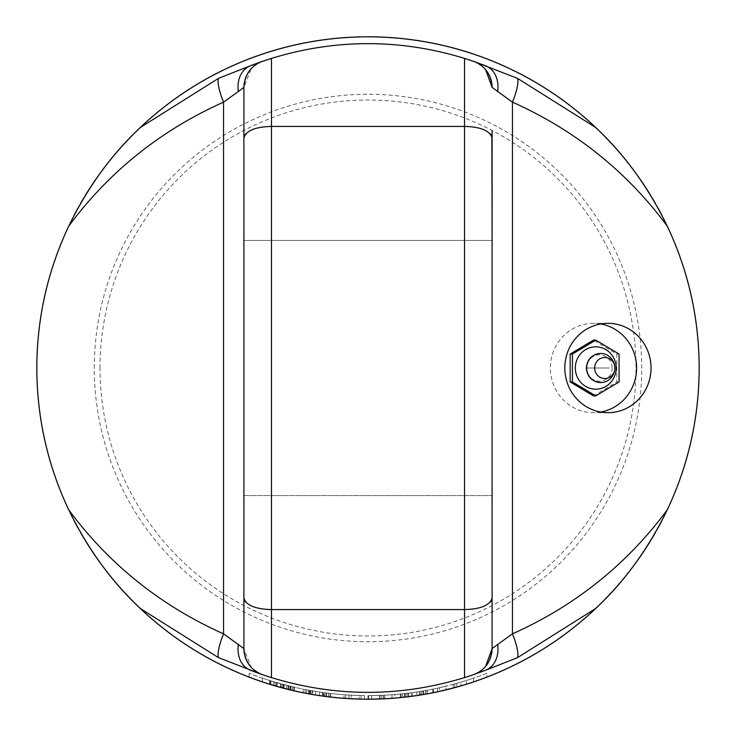 <?xml version="1.0" encoding="UTF-8"?>
<svg xmlns="http://www.w3.org/2000/svg" width="736" height="736" viewBox="0 0 736 736"><rect width="100%" height="100%" fill="white"/><g stroke="black" fill="none" stroke-linecap="round" stroke-linejoin="round"><path stroke-width="0.55" stroke-dasharray="3.68 2.76" d="M492.099 240.433L492.099 495.567L492.099 240.433L243.901 240.433L243.901 495.567L243.901 240.433L243.901 495.567L243.901 240.433L492.099 240.433L492.099 495.567L243.901 495.567L492.099 495.567L492.099 240.433L492.099 495.567M485.346 666.669C478.584 672.538 474.628 675.206 473.478 674.673L485.668 670.211A324.309 324.309 0 0 1 250.341 670.211L262.467 674.654M473.487 674.673C484.914 670.367 491.114 661.673 492.099 648.591A27.582 27.582 0 0 1 492.025 650.56A27.582 27.582 0 0 0 492.099 648.591A27.572 27.572 168.2 0 1 473.487 674.673A27.582 27.582 0 0 0 475.18 674.029A27.582 27.582 0 0 1 473.487 674.673A324.309 324.309 0 0 0 481.077 671.95A324.309 324.309 0 0 1 473.496 674.664L464.517 677.608C400.172 697.268 335.828 697.268 271.483 677.608A324.309 324.309 0 0 0 319.737 688.694A324.309 324.309 0 0 1 271.483 677.608L262.513 674.673A27.572 27.572 -168.2 0 1 254.242 670.11A27.572 27.572 -168.2 0 0 262.513 674.673C251.086 670.367 244.886 661.673 243.901 648.591L243.901 137.761M478.446 672.391A27.582 27.582 0 0 0 480.001 671.407A27.582 27.582 0 0 1 478.446 672.391M484.279 667.828A27.582 27.582 0 0 0 485.548 666.43A27.582 27.582 0 0 1 484.279 667.828M488.778 661.701A27.582 27.582 0 0 0 489.633 659.98A27.582 27.582 0 0 1 488.778 661.701M490.986 656.328A27.582 27.582 0 0 0 491.473 654.433A27.582 27.582 0 0 1 490.986 656.328M255.631 672.216A324.309 324.309 0 0 0 257.076 672.741A324.309 324.309 0 0 1 255.631 672.216M258.465 673.247A324.309 324.309 0 0 0 259.449 673.596A324.309 324.309 0 0 1 258.465 673.247M259.458 673.606A324.309 324.309 0 0 0 260.378 673.928A324.309 324.309 0 0 1 259.458 673.606M261.16 674.204A324.309 324.309 0 0 0 261.758 674.406A324.309 324.309 0 0 1 261.16 674.204M323.316 689.209A324.309 324.309 0 0 0 412.684 689.209A324.309 324.309 0 0 1 323.316 689.209M464.526 677.608A324.309 324.309 0 0 1 416.263 688.694A324.309 324.309 0 0 0 464.526 677.608L464.517 609.574L271.483 609.574L271.483 126.426L464.517 126.426L464.517 609.574M38.861 404.892A331.2 331.2 0 0 1 36.8 368A331.2 331.2 0 0 0 368 699.2A331.2 331.2 0 0 0 699.2 368A331.2 331.2 0 0 0 368 36.8A331.2 331.2 0 0 0 36.8 368A331.2 331.2 0 0 1 38.861 331.108M698.924 368A330.924 330.924 0 0 0 368 37.076A330.924 330.924 0 0 0 37.076 368A330.924 330.924 0 0 0 368 698.924A330.924 330.924 0 0 0 698.924 368A330.924 330.924 0 0 0 368 37.076A330.924 330.924 0 0 0 37.076 368A330.924 330.924 0 0 0 368 698.924A330.924 330.924 0 0 0 698.924 368M262.458 61.346L250.332 65.789A324.309 324.309 0 0 1 485.659 65.789A324.309 324.309 0 0 0 473.561 61.355M697.139 331.108A331.2 331.2 0 0 1 699.2 368C699.053 417.818 688.408 465.106 667.276 509.864C648.177 548.927 624.33 581.79 595.737 608.47A331.2 331.2 0 0 1 140.263 608.47C111.679 581.808 87.842 548.936 68.724 509.864C47.592 465.106 36.947 417.818 36.8 368C36.947 318.182 47.592 270.894 68.724 226.136C87.823 187.073 111.67 154.21 140.263 127.53A331.2 331.2 0 0 1 595.737 127.53L517.509 78.366L473.487 61.327A27.572 27.572 26.2 0 1 477.6 63.13M517.509 78.366A27.582 6.642 -66.2 0 1 512.449 102.148L492.099 87.409A27.582 27.582 0 0 0 473.487 61.327L464.517 58.392A324.309 324.309 0 0 0 416.263 47.306M412.684 46.791A324.309 324.309 0 0 0 323.316 46.791M319.737 47.306A324.309 324.309 0 0 0 271.474 58.392C335.828 38.732 400.172 38.732 464.517 58.392L464.517 126.426M250.663 69.322C257.425 63.462 261.381 60.794 262.522 61.327A324.309 324.309 0 0 0 261.105 61.815M260.378 62.072A324.309 324.309 0 0 0 259.458 62.394M257.076 63.259A324.309 324.309 0 0 0 255.631 63.784M271.483 126.426L271.483 58.392L262.513 61.327A27.582 27.582 0 0 0 260.82 61.971M257.554 63.609A27.582 27.582 0 0 0 255.999 64.593M251.721 68.172A27.582 27.582 0 0 0 250.452 69.57M247.222 74.299A27.582 27.582 0 0 0 246.367 76.02M245.014 79.672A27.582 27.582 0 0 0 244.527 81.567M243.975 85.44A27.582 27.582 0 0 0 243.901 87.409L223.551 102.148C160.752 130.263 109.14 171.589 68.724 226.136M477.968 63.333A27.572 27.572 26.2 0 1 481.574 65.734M600.696 412.04A44.675 43.12 -90 0 1 593.474 412.675A44.675 43.12 -90 0 1 550.362 368A44.675 43.12 -90 0 1 593.474 323.325A44.675 43.12 -90 0 1 600.696 323.96M593.474 395.894L616.796 381.947L616.796 354.053L593.474 340.106M616.796 354.053L619.077 354.053M616.796 381.947L619.077 381.947M614.422 371.294A14.564 14.048 -90 0 0 614.781 368A14.564 14.048 90 0 0 614.422 364.706M286.782 688.804L283.342 687.912A330.924 330.924 0 0 1 280.582 687.166L270.241 684.158A330.924 330.924 0 0 0 273.691 685.198L281.272 687.36A330.924 330.924 0 0 0 284.032 688.096L294.372 690.626A330.924 330.924 0 0 1 262.384 681.619A330.924 330.924 0 0 0 282.79 687.764L282.79 684.342A327.612 327.612 0 0 1 269.551 680.469A327.612 327.612 0 0 0 282.79 684.342A327.612 327.612 0 0 1 249.145 673.293A327.612 327.612 0 0 0 282.79 684.342L282.79 687.764A330.924 330.924 0 0 1 269.551 683.937L290.232 689.66L290.232 686.256L269.551 680.469A327.612 327.612 0 0 1 262.384 678.123A327.612 327.612 0 0 0 294.372 687.231L284.032 684.673A327.612 327.612 0 0 1 281.272 683.928L280.582 683.735A327.612 327.612 0 0 0 283.342 684.489L290.232 686.256L290.232 689.66L288.852 689.319L288.852 685.915L288.852 689.319L286.782 688.804L286.782 685.391M249.145 676.844A330.924 330.924 0 0 0 282.79 687.764A330.924 330.924 0 0 1 249.145 676.844L249.145 673.293L249.145 676.844M310.362 693.864A330.924 330.924 0 0 0 323.601 695.934L323.601 692.594A327.612 327.612 0 0 1 289.956 686.182A327.612 327.612 0 0 0 323.601 692.594L323.601 695.934A330.924 330.924 0 0 1 289.956 689.586A330.924 330.924 0 0 0 310.362 693.864L310.362 690.506L310.362 693.864M330.768 696.826A330.924 330.924 0 0 0 364.412 698.906L364.412 695.594A327.612 327.612 0 0 1 330.768 693.496A327.612 327.612 0 0 0 364.412 695.594L364.412 698.906A330.924 330.924 0 0 1 330.768 696.826L330.768 693.496L330.768 696.826M371.588 698.906A330.924 330.924 0 0 0 405.232 696.826L405.232 693.496A327.612 327.612 0 0 1 371.588 695.594A327.612 327.612 0 0 0 405.232 693.496A327.612 327.612 0 0 1 384.818 695.18A327.612 327.612 0 0 0 405.232 693.496L405.232 696.826A330.924 330.924 0 0 1 384.818 698.501A330.924 330.924 0 0 0 405.232 696.826A330.924 330.924 0 0 1 371.588 698.906A330.924 330.924 0 0 0 391.994 698.05L391.994 694.738A327.612 327.612 0 0 1 371.588 695.594A327.612 327.612 0 0 0 391.994 694.738L391.994 698.05A330.924 330.924 0 0 1 371.588 698.906L371.588 695.594L371.588 698.906M412.399 695.934A330.924 330.924 0 0 0 446.044 689.586L446.044 686.182A327.612 327.612 0 0 1 412.399 692.594A327.612 327.612 0 0 0 446.044 686.182L446.044 689.586A330.924 330.924 0 0 1 412.399 695.934L412.399 692.594L412.399 695.934M453.21 687.764A330.924 330.924 0 0 0 486.855 676.844L486.855 673.293A327.612 327.612 0 0 1 453.21 684.342A327.612 327.612 0 0 0 473.616 678.123A327.612 327.612 0 0 1 453.21 684.342A327.612 327.612 0 0 0 486.855 673.293L486.855 676.844A330.924 330.924 0 0 1 453.21 687.764A330.924 330.924 0 0 0 473.616 681.619L473.616 678.123L473.616 681.619A330.924 330.924 0 0 1 466.449 683.937L466.449 680.469L466.449 683.937A330.924 330.924 0 0 1 453.21 687.764L453.21 684.342L453.21 687.764M310.638 693.919L309.258 693.671A330.924 330.924 0 0 1 305.127 692.898A330.924 330.924 0 0 0 309.948 693.79L315.468 694.729A330.924 330.924 0 0 0 319.599 695.364L329.94 696.725L329.94 693.395L328.569 693.229A327.612 327.612 0 0 1 305.127 689.522A327.612 327.612 0 0 0 309.948 690.432L309.258 690.304A327.612 327.612 0 0 1 305.127 689.522L308.568 690.184A327.612 327.612 0 0 0 328.569 693.229L319.599 692.024A327.612 327.612 0 0 1 315.468 691.38L308.568 690.184L315.468 691.38A327.612 327.612 0 0 0 319.599 692.024L329.94 693.395L329.94 696.725L328.569 696.569L328.569 693.229L328.569 696.569A330.924 330.924 0 0 1 305.127 692.898L308.568 693.542A330.924 330.924 0 0 0 328.569 696.569L326.499 696.311L326.499 692.972L319.599 692.024A327.612 327.612 0 0 1 315.468 691.38L312.708 690.92L315.468 691.38A327.612 327.612 0 0 0 319.599 692.024L326.499 692.972L326.499 696.311L326.499 692.972L326.499 696.311L323.049 695.86L323.049 692.521L323.049 695.86L319.599 695.364L326.499 696.311L325.809 696.219L325.809 692.889L325.809 696.219L324.429 696.044L324.429 692.705L324.429 696.044L322.359 695.759L322.359 692.42L322.359 695.759L319.599 695.364L319.599 692.024L319.599 695.364A330.924 330.924 0 0 1 315.468 694.729A330.924 330.924 0 0 0 319.599 695.364A330.924 330.924 0 0 1 315.468 694.729L315.468 691.38L315.468 694.729L315.468 691.38L315.468 694.729L312.018 694.158L315.468 694.729L312.708 694.269L312.708 690.92L312.708 694.269L310.638 693.919L310.638 690.552M308.568 693.542L312.018 694.158L312.018 690.8L312.018 694.158L308.568 693.542L308.568 690.184M383.723 698.547A330.924 330.924 0 0 0 394.754 697.838L394.754 694.517A327.612 327.612 0 0 1 368.552 695.612A327.612 327.612 0 0 0 394.754 694.517L394.754 697.838A330.924 330.924 0 0 1 368.552 698.924A330.924 330.924 0 0 0 383.723 698.547L383.723 695.235L383.723 698.547M411.295 696.081A330.924 330.924 0 0 0 416.815 695.308L427.846 693.468L427.846 690.101L416.815 691.96A327.612 327.612 0 0 1 411.295 692.742L407.845 693.183L411.295 692.742A327.612 327.612 0 0 0 416.815 691.96L427.846 690.101L427.846 693.468L427.156 693.597L427.156 690.23L427.156 693.597L425.776 693.846L425.776 690.478L425.776 693.846L423.016 694.315L423.016 690.966L423.706 690.846L421.636 691.196L423.016 690.966L423.016 694.315L423.706 694.204L423.706 690.846L423.706 694.204L423.016 694.315L423.016 690.966L423.016 694.315L420.256 694.775L420.256 691.417L420.256 694.775L416.815 695.308L416.815 691.96L421.636 691.196L416.815 691.96A327.612 327.612 0 0 1 411.295 692.742L402.334 693.809L411.295 692.742A327.612 327.612 0 0 0 416.815 691.96L416.815 695.308L416.815 691.96L416.815 695.308L423.016 694.315L421.636 694.545L421.636 691.196L421.636 694.545L419.566 694.885L419.566 691.527L419.566 694.885L416.815 695.308A330.924 330.924 0 0 1 411.295 696.081L411.295 692.742L411.295 696.081A330.924 330.924 0 0 0 416.815 695.308A330.924 330.924 0 0 1 411.295 696.081L411.295 692.742L411.295 696.081L407.845 696.514L411.295 696.081M405.094 696.836L407.845 696.514L407.845 693.183L407.845 696.514L405.094 696.836L405.094 693.505L405.094 696.836L406.474 696.679L408.535 696.431L408.535 693.1L408.535 696.431L406.474 696.679L406.474 693.349L406.474 696.679L405.094 696.836L405.094 693.505L405.094 696.836L402.334 697.139L405.094 696.836M400.954 697.277L402.334 697.139L402.334 693.809L400.954 693.956L402.334 693.809L402.334 697.139L400.954 697.277L400.954 693.956L400.264 694.02L400.954 693.956L400.954 697.277L400.264 697.351L400.954 697.277M439.567 691.095A330.924 330.924 0 0 1 433.357 692.41A330.924 330.924 0 0 0 437.497 691.546L454.728 687.36A330.924 330.924 0 0 0 460.938 685.602L460.938 682.162A327.612 327.612 0 0 1 456.798 683.348L439.567 687.7A327.612 327.612 0 0 1 433.357 689.034A327.612 327.612 0 0 0 437.497 688.16L454.728 683.928A327.612 327.612 0 0 0 460.938 682.162L460.938 685.602A330.924 330.924 0 0 1 456.798 686.789L456.798 683.348L456.798 686.789L439.567 691.095L439.567 687.7M293.682 690.469L294.372 690.626L294.372 687.231A327.612 327.612 0 0 1 275.062 682.162L294.372 687.231L294.372 690.626A330.924 330.924 0 0 1 275.062 685.602L293.682 690.469L293.682 687.074L293.682 690.469M381.791 698.639L371.56 698.906A330.924 330.924 0 0 0 380.08 698.703L381.791 698.639L380.08 698.703L380.08 695.391A327.612 327.612 0 0 1 371.56 695.594L383.502 695.244L371.56 695.594A327.612 327.612 0 0 0 380.08 695.391L380.08 698.703A330.924 330.924 0 0 1 371.56 698.906L381.791 698.639C363.998 699.062 363.998 699.062 381.791 698.639C363.998 699.062 363.998 699.062 381.791 698.639L383.502 698.565L381.791 698.639L381.791 695.327L383.502 695.244L381.791 695.327C363.998 695.759 363.998 695.759 381.791 695.327C363.998 695.759 363.998 695.759 381.791 695.327L381.791 698.639L381.791 695.327M359.343 698.814C345.966 698.28 345.966 698.28 359.343 698.814C345.966 698.28 345.966 698.28 359.343 698.814L361.054 698.85L359.343 698.814C341.55 698.032 341.55 698.032 359.343 698.814C341.55 698.032 341.55 698.032 359.343 698.814L361.054 698.85L359.343 698.814L359.343 695.502L361.054 695.538L359.343 695.502C345.966 694.968 345.966 694.968 359.343 695.502C345.966 694.968 345.966 694.968 359.343 695.502L361.054 695.538L359.343 695.502C341.55 694.71 341.55 694.71 359.343 695.502C341.55 694.71 341.55 694.71 359.343 695.502L359.343 698.814M100.004 368A267.996 267.996 0 0 1 243.901 130.465A267.996 267.996 0 0 1 635.996 368A267.996 267.996 0 0 1 243.901 605.535A267.996 267.996 0 0 1 100.004 368M39.036 329.544A331.2 331.2 0 0 1 44.905 295.173M44.924 295.099A331.2 331.2 0 0 1 54.446 261.344M54.841 260.176A331.2 331.2 0 0 1 73.793 215.906M79.212 205.841A331.2 331.2 0 0 1 80.491 203.587M84.07 197.487A331.2 331.2 0 0 1 84.98 195.969M651.02 195.978A331.2 331.2 0 0 1 651.894 197.423M655.518 203.614A331.2 331.2 0 0 1 656.788 205.85M662.216 215.906A331.2 331.2 0 0 1 681.159 260.176M681.554 261.344A331.2 331.2 0 0 1 691.076 295.099M691.095 295.173A331.2 331.2 0 0 1 696.964 329.544M595.746 127.53C624.321 154.192 648.158 187.064 667.276 226.136C688.408 270.894 699.053 318.182 699.2 368A331.2 331.2 0 0 1 697.139 404.892M696.964 406.456A331.2 331.2 0 0 1 691.095 440.827M691.076 440.901A331.2 331.2 0 0 1 681.554 474.656M681.159 475.824A331.2 331.2 0 0 1 662.207 520.094M656.788 530.159A331.2 331.2 0 0 1 655.509 532.413M651.93 538.513A331.2 331.2 0 0 1 651.02 540.031M84.98 540.022A331.2 331.2 0 0 1 84.106 538.577M80.482 532.386A331.2 331.2 0 0 1 79.212 530.15M73.784 520.094A331.2 331.2 0 0 1 54.841 475.824M54.446 474.656A331.2 331.2 0 0 1 44.924 440.901M44.905 440.827A331.2 331.2 0 0 1 39.036 406.456M238.335 91.494A27.572 21.427 -111.3 0 1 250.341 65.789L218.491 78.366L140.263 127.53M485.659 65.789L485.659 65.789A27.572 21.427 -68.7 0 1 497.665 91.494M218.491 78.366A27.582 6.642 -113.8 0 0 223.551 102.148L223.551 633.852L243.901 648.591L251.261 667.34M140.263 608.47L218.491 657.634A27.582 6.642 113.8 0 1 223.551 633.852C160.752 605.746 109.14 564.411 68.724 509.864M492.099 130.465L492.099 648.591L497.665 644.506A27.572 21.427 68.7 0 1 485.659 670.211L517.509 657.634L595.737 608.47M218.491 657.634L250.341 670.211A27.572 21.427 111.3 0 1 238.335 644.506M517.509 657.634A27.582 6.642 66.2 0 0 512.449 633.852L512.449 102.148C575.248 130.254 626.86 171.589 667.276 226.136M497.665 644.506L512.449 633.852C575.248 605.737 626.86 564.411 667.276 509.864M243.901 87.409A27.572 27.572 -26.2 0 1 262.513 61.327C251.086 65.633 244.886 74.327 243.901 87.409L251.178 68.752M244.177 136.252L245.005 134.651M245.52 133.998L252.347 129.619M253.166 129.306L254.555 128.828M255.751 128.469L262.559 127.043M264.482 126.804L271.464 126.426M243.91 598.423L243.901 648.591A27.582 27.582 0 0 0 262.513 674.673L262.513 674.673A27.582 27.582 0 0 1 243.901 648.591M243.901 598.156L243.901 137.844M492.099 648.591L492.099 598.221M491.823 599.748L490.995 601.349M490.48 602.002L483.653 606.381M482.834 606.694L481.445 607.172M480.249 607.531L473.441 608.957M471.518 609.196L464.536 609.574M465.557 126.436L467.093 126.472M468.446 126.546L473.404 127.034M475.033 127.291L479.872 128.358M481.096 128.717L483.81 129.683M484.251 129.867L490.434 133.943M490.94 134.578L491.869 136.372M270.443 609.564L268.907 609.528M267.554 609.454L262.596 608.966M260.967 608.709L256.128 607.642M254.904 607.283L252.19 606.317M251.749 606.133L245.566 602.057M245.06 601.422L244.131 599.628M485.337 69.322C477.958 63.176 474.002 60.518 473.478 61.327C484.914 65.633 491.114 74.327 492.099 87.409M269.551 683.937L269.551 680.469L269.551 683.937M262.384 681.619L262.384 678.123L262.384 681.619M289.956 689.586L289.956 686.182L289.956 689.586M303.195 692.521L303.195 689.144L303.195 692.521M351.182 695.18A327.612 327.612 0 0 1 344.006 694.738A327.612 327.612 0 0 0 351.182 695.18L351.182 698.501L351.182 695.18M344.006 698.05A330.924 330.924 0 0 0 351.182 698.501A330.924 330.924 0 0 1 344.006 698.05L344.006 694.738L344.006 698.05M384.818 698.501L384.818 695.18L384.818 698.501M425.638 693.864L425.638 690.506L425.638 693.864M432.805 692.521L432.805 689.144L432.805 692.521M309.948 693.79L309.948 690.432M305.127 692.898L305.127 689.522M306.507 693.156L306.507 689.788M309.258 693.671L309.258 690.304M368.552 698.924L368.552 695.612L368.552 698.924M379.583 698.722L379.583 695.41L379.583 698.722M400.264 697.351L400.264 694.02L400.264 697.351M404.404 696.918L404.404 693.588L404.404 696.918M437.497 691.546L437.497 688.16L437.497 691.546M433.357 692.41L433.357 689.034L433.357 692.41M454.728 687.36L454.728 683.928M283.342 687.912L283.342 684.489M280.582 687.166L280.582 683.735M277.132 686.2L277.132 682.76M275.062 685.602L275.062 682.162L275.062 685.602M273.691 685.198L273.691 681.748L270.241 680.69A327.612 327.612 0 0 0 273.691 681.748L273.691 685.198M270.241 684.158L270.241 680.69M270.931 684.37L270.931 680.901M276.442 686.007L276.442 682.566M281.272 687.36L281.272 683.928M284.032 688.096L284.032 684.673M288.162 689.154L288.162 685.74M290.922 689.825L290.922 686.421M292.302 690.147L292.302 686.752M371.56 698.906L371.56 695.594L371.56 698.906M612.14 368A13.193 12.733 -90 0 1 599.417 381.193A13.193 12.733 -90 0 1 586.684 368A13.193 12.733 90 0 1 599.417 354.807A13.193 12.733 90 0 1 612.14 368M94.272 368A273.728 273.728 0 0 1 243.901 124.016A273.728 273.728 0 0 1 641.728 368A273.728 273.728 0 0 1 243.901 611.984A273.728 273.728 0 0 1 94.272 368M271.483 609.574L271.483 677.608M485.631 666.328L484.739 667.34M262.522 674.673C262.08 675.528 258.124 672.851 250.654 666.669M485.65 69.681L484.822 68.752M473.524 61.346L472.503 61.014M607.918 412.675L593.474 412.675M607.918 323.325L593.474 323.325M587.006 368L609.362 368L587.006 368M250.378 670.229L263.497 674.986M263.497 61.014L250.378 65.771M383.502 695.244L383.502 698.565L383.502 695.244M368 695.612L368 698.924M361.054 695.538L361.054 698.85L361.054 695.538M348.974 695.06L348.974 698.381M345.552 694.848L345.552 698.16"/><path stroke-width="1.1" d="M140.263 608.47A331.2 331.2 0 0 0 595.737 608.47C624.321 581.808 648.158 548.936 667.276 509.864C688.408 465.106 699.053 417.818 699.2 368C699.053 318.182 688.408 270.894 667.276 226.136C648.177 187.073 624.33 154.21 595.737 127.53A331.2 331.2 0 0 0 140.263 127.53C111.679 154.192 87.842 187.064 68.724 226.136C47.592 270.894 36.947 318.182 36.8 368C36.947 417.818 47.592 465.106 68.724 509.864C87.823 548.927 111.67 581.79 140.263 608.47L218.491 657.634L262.513 674.673A324.309 324.309 0 0 0 271.483 677.608L262.513 674.673A324.309 324.309 0 0 1 261.758 674.406A324.309 324.309 0 0 0 262.513 674.673C251.077 670.349 244.876 661.655 243.901 648.591L243.901 598.156C246.118 605.323 255.318 609.132 271.483 609.574L464.517 609.574C480.7 609.132 489.891 605.323 492.099 598.156L492.099 137.844C489.882 130.677 480.682 126.868 464.517 126.426L465.557 126.436M271.464 126.426L464.517 126.426L464.517 677.608A324.309 324.309 0 0 0 473.487 674.673C484.923 670.349 491.124 661.655 492.099 648.591L492.099 130.465M473.561 61.355A324.309 324.309 0 0 0 473.487 61.327C484.923 65.651 491.124 74.345 492.099 87.409L512.449 102.148C575.248 130.263 626.86 171.589 667.276 226.136M464.517 126.426L464.517 58.392A324.309 324.309 0 0 1 473.487 61.327L464.517 58.392C400.172 38.732 335.828 38.732 271.483 58.392A324.309 324.309 0 0 0 262.513 61.327A324.309 324.309 0 0 0 262.504 61.336L271.483 58.392L271.483 126.426C255.3 126.868 246.109 130.677 243.901 137.844L243.901 87.409C244.876 74.345 251.077 65.651 262.513 61.327L250.341 65.789A27.572 21.427 68.7 0 0 238.335 91.494L243.901 87.409L243.901 648.591L223.551 633.852C160.752 605.737 109.14 564.411 68.724 509.864M492.099 495.567L492.099 648.591L485.631 666.328M473.487 674.673L464.517 677.608A324.309 324.309 0 0 0 473.487 674.673A324.309 324.309 0 0 0 473.496 674.664L485.659 670.211A27.572 21.427 -111.3 0 0 497.665 644.506L492.099 648.591M262.513 674.673A324.309 324.309 0 0 0 271.483 677.608C335.828 697.268 400.172 697.268 464.517 677.608M475.18 674.029A27.582 27.582 0 0 0 476.477 673.44A27.582 27.582 0 0 1 475.18 674.029M476.836 673.265A27.582 27.582 0 0 0 478.446 672.391A27.582 27.582 0 0 1 476.836 673.265M480.001 671.407A27.582 27.582 0 0 0 481.086 670.643A27.582 27.582 0 0 1 480.001 671.407M481.5 670.321A27.582 27.582 0 0 0 482.568 669.438A27.582 27.582 0 0 1 481.5 670.321M482.926 669.125A27.582 27.582 0 0 0 484.279 667.828A27.582 27.582 0 0 1 482.926 669.125M485.548 666.43A27.582 27.582 0 0 0 486.726 664.939A27.582 27.582 0 0 1 485.548 666.43M486.882 664.728A27.582 27.582 0 0 0 487.812 663.366A27.582 27.582 0 0 1 486.882 664.728M487.848 663.292A27.582 27.582 0 0 0 488.778 661.701A27.582 27.582 0 0 1 487.848 663.292M489.633 659.98A27.582 27.582 0 0 0 490.986 656.328A27.582 27.582 0 0 1 489.633 659.98M491.473 654.433A27.582 27.582 0 0 0 492.025 650.56A27.582 27.582 0 0 1 491.473 654.433M595.737 608.47L517.509 657.634A27.582 6.642 -113.8 0 0 512.449 633.852L497.665 644.506M517.509 657.634L485.668 670.211A324.309 324.309 0 0 1 481.077 671.95A324.309 324.309 0 0 0 485.659 670.211M250.341 670.211A324.309 324.309 0 0 0 255.631 672.216A324.309 324.309 0 0 1 250.341 670.211A27.572 21.427 -68.7 0 1 238.335 644.506M257.076 672.741A324.309 324.309 0 0 0 258.465 673.247A324.309 324.309 0 0 1 257.076 672.741M260.378 673.928A324.309 324.309 0 0 0 261.16 674.204A324.309 324.309 0 0 1 260.378 673.928M319.737 688.694A324.309 324.309 0 0 0 323.316 689.209A324.309 324.309 0 0 1 319.737 688.694M412.684 689.209A324.309 324.309 0 0 0 416.263 688.694A324.309 324.309 0 0 1 412.684 689.209M651.038 368A44.675 43.12 -90 0 1 607.918 412.675A44.675 43.12 -90 0 1 564.806 368A44.675 43.12 -90 0 1 607.918 323.325A44.675 43.12 -90 0 1 651.038 368M473.487 61.327L517.509 78.366L595.737 127.53M517.509 78.366A27.582 6.642 113.8 0 1 512.449 102.148L512.449 633.852C575.248 605.746 626.86 564.411 667.276 509.864M485.659 65.789L485.668 65.789A27.572 21.427 111.3 0 1 497.665 91.494M416.263 47.306A324.309 324.309 0 0 0 412.684 46.791M323.316 46.791A324.309 324.309 0 0 0 319.737 47.306M261.105 61.815A324.309 324.309 0 0 0 260.378 62.072M259.458 62.394A324.309 324.309 0 0 0 257.076 63.259M255.631 63.784A324.309 324.309 0 0 0 250.341 65.789L218.491 78.366A27.582 6.642 66.2 0 0 223.551 102.148L238.335 91.494M140.263 127.53L218.491 78.366M243.901 137.844L243.901 598.156M254.242 670.11A27.572 27.572 -168.2 0 1 243.901 648.591A27.572 27.572 -168.2 0 0 254.242 670.11M218.491 657.634A27.582 6.642 -66.2 0 1 223.551 633.852L223.551 102.148C160.752 130.254 109.14 171.589 68.724 226.136M260.82 61.971A27.582 27.582 0 0 0 259.523 62.56M259.164 62.735A27.582 27.582 0 0 0 257.554 63.609M255.999 64.593A27.582 27.582 0 0 0 254.914 65.357M254.5 65.679A27.582 27.582 0 0 0 253.432 66.562M253.074 66.875A27.582 27.582 0 0 0 251.721 68.172M250.452 69.57A27.582 27.582 0 0 0 249.274 71.061M249.118 71.272A27.582 27.582 0 0 0 248.188 72.634M248.152 72.708A27.582 27.582 0 0 0 247.222 74.299M246.367 76.02A27.582 27.582 0 0 0 245.014 79.672M244.527 81.567A27.582 27.582 0 0 0 243.975 85.44M481.574 65.734A27.572 27.572 26.2 0 1 492.099 87.409L485.65 69.681M600.696 323.96A44.675 43.12 -90 0 1 636.594 368A44.675 43.12 -90 0 1 600.696 412.04M595.755 340.106L593.474 340.106L570.161 354.053L570.161 381.947L593.474 395.894L595.755 395.894L619.077 381.947L619.077 354.053L595.755 340.106L572.442 354.053L572.442 381.947L595.755 395.894M570.161 354.053L572.442 354.053M570.161 381.947L572.442 381.947M614.624 365.626A10.479 10.111 90 0 0 594.66 368A10.479 10.111 -90 0 0 614.624 370.374A10.479 10.111 -90 0 0 614.891 368A10.479 10.111 90 0 0 614.624 365.626L614.422 364.706A14.564 14.048 90 0 0 600.732 353.436A14.564 14.048 90 0 0 586.675 368A14.564 14.048 -90 0 0 600.732 382.564C591.992 381.699 587.19 376.85 586.334 368C587.19 359.15 591.992 354.301 600.732 353.436M614.624 370.374L614.422 371.294A14.564 14.048 -90 0 1 600.732 382.564M38.861 331.108A331.2 331.2 0 0 1 39.036 329.544M54.446 261.344A331.2 331.2 0 0 1 54.841 260.176M73.793 215.906A331.2 331.2 0 0 1 79.212 205.841M80.491 203.587A331.2 331.2 0 0 1 84.07 197.487M84.98 195.969A331.2 331.2 0 0 1 644.92 186.318M644.975 186.392A331.2 331.2 0 0 1 651.02 195.978M651.894 197.423A331.2 331.2 0 0 1 655.518 203.614M656.788 205.85A331.2 331.2 0 0 1 662.216 215.906M681.159 260.176A331.2 331.2 0 0 1 681.554 261.344M696.964 329.544A331.2 331.2 0 0 1 697.139 331.108M697.139 404.892A331.2 331.2 0 0 1 696.964 406.456M681.554 474.656A331.2 331.2 0 0 1 681.159 475.824M662.207 520.094A331.2 331.2 0 0 1 656.788 530.159M655.509 532.413A331.2 331.2 0 0 1 651.93 538.513M651.02 540.031A331.2 331.2 0 0 1 91.08 549.682M91.025 549.608A331.2 331.2 0 0 1 84.98 540.022M84.106 538.577A331.2 331.2 0 0 1 80.482 532.386M79.212 530.15A331.2 331.2 0 0 1 73.784 520.094M54.841 475.824A331.2 331.2 0 0 1 54.446 474.656M39.036 406.456A331.2 331.2 0 0 1 38.861 404.892M243.901 137.761L244.177 136.252M245.005 134.651L245.52 133.998M252.347 129.619L253.166 129.306M254.555 128.828L255.751 128.469M262.559 127.043L264.482 126.804M491.869 136.372L492.099 240.433M492.099 598.221L491.823 599.748M490.995 601.349L490.48 602.002M483.653 606.381L482.834 606.694M481.445 607.172L480.249 607.531M473.441 608.957L471.518 609.196M467.093 126.472L468.446 126.546M473.404 127.034L475.033 127.291M479.872 128.358L481.096 128.717M490.434 133.943L490.94 134.578M271.483 126.426L271.483 609.574L270.443 609.564M268.907 609.528L267.554 609.454M262.596 608.966L260.967 608.709M256.128 607.642L254.904 607.283M245.566 602.057L245.06 601.422M244.131 599.628L243.91 598.423M271.483 677.608L271.483 609.574M616.188 368A21.169 20.433 -90 0 1 595.755 389.169A21.169 20.433 -90 0 1 575.322 368A21.169 20.433 -90 0 1 595.755 346.831A21.169 20.433 -90 0 1 616.188 368M472.503 674.986L485.622 670.229M485.622 65.771L473.524 61.346"/></g></svg>
